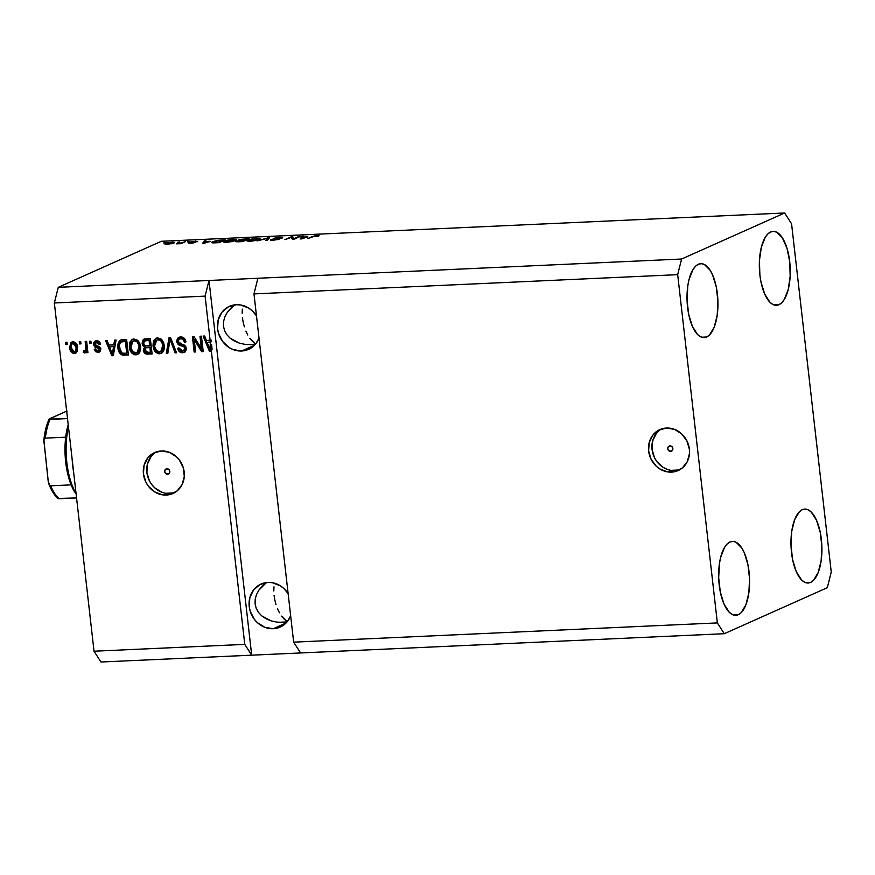 <?xml version="1.0" encoding="UTF-8"?>
<svg xmlns="http://www.w3.org/2000/svg" width="875" height="875" viewBox="0 0 875 875"><rect width="100%" height="100%" fill="white"/><g stroke="black" fill="none" stroke-linecap="round" stroke-linejoin="round"><path stroke-width="1.31" d="M670.611 451.402L672.142 450.723L669.616 451.238L667.745 448.766L668.27 446.775L669.977 445.889A2.8 2.516 65.9 0 1 671.442 451.205A2.8 2.516 65.9 0 1 667.844 449.225A2.8 2.516 65.9 0 1 669.977 445.889L671.869 446.611L672.842 448.536L672.317 450.516L670.611 451.402M661.609 428.925A22.422 20.125 -114.1 0 0 653.078 454.191A22.422 20.125 -114.1 0 0 674.942 470.586L671.508 472.128A22.422 20.125 65.9 0 1 649.348 454.716A22.422 20.125 65.9 0 1 659.848 429.603A22.422 20.125 65.9 0 1 666.488 428.039L674.472 429.363L681.625 433.847L686.853 440.792L689.369 449.159L689.467 453.48L687.334 461.562L682.402 467.895L675.434 471.516L667.483 471.877L659.772 468.923L656.37 466.32L651.142 459.375L648.627 451.008L649.217 442.498L652.816 435.148L658.886 430.073L666.488 428.039A22.422 20.125 65.9 0 1 688.658 445.452A22.422 20.125 65.9 0 1 678.147 470.564A22.422 20.125 65.9 0 1 671.508 472.128L674.942 470.586A22.422 20.125 -114.1 0 0 679.82 469.7M167.562 474.25L169.094 473.561L166.567 474.086L164.708 471.603L165.233 469.623L166.939 468.738A2.8 2.516 65.9 0 1 168.394 474.053A2.8 2.516 65.9 0 1 164.795 472.073A2.8 2.516 65.9 0 1 166.939 468.738L168.831 469.459L169.805 471.373L169.28 473.353L167.562 474.25M156.428 451.872A22.422 20.125 -114.1 0 0 147.897 477.127A22.422 20.125 -114.1 0 0 169.761 493.533L166.327 495.064A22.422 20.125 65.9 0 1 144.167 477.663A22.422 20.125 65.9 0 1 154.667 452.55A22.422 20.125 65.9 0 1 161.306 450.986L169.291 452.309L176.444 456.783L179.364 460.009L183.312 467.819L184.286 476.416L182.153 484.498L177.22 490.842L170.253 494.462L162.312 494.823L154.591 491.87L148.28 486.041L145.961 482.311L143.445 473.955L144.036 465.445L147.634 458.095L153.705 453.02L161.306 450.986A22.422 20.125 65.9 0 1 183.477 468.387A22.422 20.125 65.9 0 1 172.966 493.5A22.422 20.125 65.9 0 1 166.327 495.064L169.761 493.533A22.422 20.125 -114.1 0 0 174.639 492.647M273.252 628.72L286.092 622.978L273.252 628.72L264.873 627.331L257.359 622.628L254.297 619.237L250.152 611.045L249.233 606.55L249.845 597.614L253.63 589.892L259.995 584.566L267.98 582.433A23.548 21.131 65.9 0 1 288.127 593.633L283.872 588.525L280.306 585.791L272.202 582.684L267.98 582.433A23.548 21.131 65.9 0 0 261.012 584.073A23.548 21.131 65.9 0 0 249.977 610.444A23.548 21.131 65.9 0 0 273.252 628.72A23.548 21.131 65.9 0 0 280.219 627.069A23.548 21.131 65.9 0 0 290.653 615.814L287.602 621.25L284.692 624.28L281.236 626.587L273.252 628.72M241.609 351.006L254.45 345.264L241.609 351.006L233.231 349.617L229.283 347.648L222.655 341.523L218.509 333.331L217.591 328.836L218.203 319.9L221.988 312.178L228.353 306.852L236.338 304.719A23.548 21.131 65.9 0 1 256.484 315.919L252.241 310.811L248.664 308.077L240.559 304.97L236.338 304.719A23.548 21.131 65.9 0 0 229.37 306.359A23.548 21.131 65.9 0 0 218.334 332.73A23.548 21.131 65.9 0 0 241.609 351.006A23.548 21.131 65.9 0 0 248.577 349.366A23.548 21.131 65.9 0 0 259.011 338.1L255.959 343.536L253.05 346.566L249.594 348.873L241.609 351.006M738.27 614.72A37.002 15.4 -92.6 0 1 735.809 615.322A37.002 15.4 -92.6 0 1 718.922 582.05A37.002 15.4 -92.6 0 1 729.98 541.986L727.158 543.988L724.587 547.312L720.65 557.353L719.425 563.697L718.692 577.795L720.311 591.992L724.03 604.1L729.291 612.292L732.244 614.502L735.284 615.322L738.27 614.72L741.103 612.73L745.861 604.887L748.836 593.02L749.569 578.911L747.95 564.725L744.231 552.606L741.748 547.925L736.006 542.205L732.977 541.384L729.98 541.986A37.002 15.4 -92.6 0 1 732.452 541.395A37.002 15.4 -92.6 0 1 749.328 574.667A37.002 15.4 -92.6 0 1 738.27 614.72L733.294 614.95L738.27 614.72M706.628 337.006A37.002 15.4 -92.6 0 1 704.167 337.608A37.002 15.4 -92.6 0 1 687.291 304.336A37.002 15.4 -92.6 0 1 698.348 264.272L695.516 266.273L692.956 269.598L689.008 279.639L687.783 285.983L687.05 300.081L688.669 314.278L692.387 326.386L697.648 334.589L700.612 336.788L703.642 337.608L706.628 337.006L709.461 335.016L714.219 327.184L717.194 315.306L717.927 301.208L716.308 287.011L712.589 274.903L710.106 270.211L704.364 264.491L701.334 263.67L698.348 264.272A37.002 15.4 -92.6 0 1 700.809 263.681A37.002 15.4 -92.6 0 1 717.686 296.953A37.002 15.4 -92.6 0 1 706.628 337.006L701.652 337.236L706.628 337.006M778.947 304.708A37.002 15.4 -92.6 0 1 776.475 305.298A37.002 15.4 -92.6 0 1 759.598 272.027A37.002 15.4 -92.6 0 1 770.656 231.973L767.823 233.964L765.264 237.289L761.327 247.33L759.434 260.575L759.883 275.002L760.977 281.969L764.706 294.077L769.956 302.28L772.92 304.489L775.95 305.309L778.947 304.708L781.769 302.706L784.339 299.381L788.277 289.341L790.169 276.095L789.72 261.669L786.997 248.259L782.414 237.913L776.683 232.181L773.642 231.372L770.656 231.973A37.002 15.4 -92.6 0 1 773.117 231.372A37.002 15.4 -92.6 0 1 790.005 264.644A37.002 15.4 -92.6 0 1 778.947 304.708L773.97 304.927L778.947 304.708M810.589 582.411A37.002 15.4 -92.6 0 1 808.117 583.012A37.002 15.4 -92.6 0 1 791.241 549.741A37.002 15.4 -92.6 0 1 802.298 509.677L799.466 511.678L794.708 519.509L791.744 531.387L791 545.486L792.619 559.683L796.338 571.791L801.598 579.994L804.562 582.192L807.592 583.012L810.589 582.411L813.411 580.42L818.169 572.589L821.144 560.711L821.877 546.612L820.258 532.416L816.539 520.308L811.278 512.105L808.325 509.895L805.284 509.075L802.298 509.677A37.002 15.4 -92.6 0 1 804.759 509.086A37.002 15.4 -92.6 0 1 821.647 542.358A37.002 15.4 -92.6 0 1 810.589 582.411L805.612 582.641L810.589 582.411M230.639 308.317L234.992 304.653L227.205 312.473L230.639 308.317M224.809 316.958L227.205 312.473L224.809 316.958L223.541 321.595L224.809 316.958M223.464 326.211L223.541 321.595L223.464 326.211L224.569 330.619L223.464 326.211M226.822 334.666L224.569 330.619L226.822 334.666L230.136 338.188L226.822 334.666M234.369 341.042L230.136 338.188L239.378 343.131L234.369 341.042M244.956 344.367L239.378 343.131L244.956 344.367L251.956 344.673M255.259 344.389L253.936 344.542L255.259 344.389M246.991 344.597L255.423 344.214L246.991 344.597M262.281 586.031L266.634 582.356L258.847 590.188L262.281 586.031M256.441 594.672L258.847 590.188L256.441 594.672L255.183 599.309L256.441 594.672M255.106 603.925L255.183 599.309L255.106 603.925L256.211 608.333L255.106 603.925M258.464 612.38L256.211 608.333L258.464 612.38L261.778 615.902L258.464 612.38M266.011 618.756L261.778 615.902L271.02 620.845L266.011 618.756M276.598 622.081L271.02 620.845L276.598 622.081L283.598 622.387M286.902 622.103L285.578 622.245L286.902 622.103M278.633 622.3L287.066 621.917L278.633 622.3M287.438 621.414L286.245 620.769L287.438 621.414M283.872 618.844L286.245 620.769L281.564 616.131L283.872 618.844M279.431 612.763L277.561 608.847L279.431 612.763M275.997 604.548L274.827 600.02L275.997 604.548M274.083 595.438L274.827 600.02L274.083 595.438M273.984 586.83L273.798 590.986L273.984 586.83M255.795 343.711L254.603 343.055L255.795 343.711M252.23 341.13L254.603 343.055L249.922 338.417L252.23 341.13M247.789 335.048L245.919 331.133L247.789 335.048M244.355 326.834L243.184 322.306L244.355 326.834M242.441 317.723L243.184 322.306L242.441 317.723M242.342 309.116L242.156 313.272L242.342 309.116M253.98 293.913L293.661 642.152L717.358 622.913L677.677 274.663L253.98 293.913L677.677 274.663L681.592 259.022L257.895 278.261L253.98 293.913L293.661 642.152L300.584 652.958L724.281 633.708L717.358 622.913L293.661 642.152L300.584 652.958L100.953 662.014L251.694 655.178L244.77 644.372L211.181 349.606L210.886 351.258L209.442 351.323L203.131 336.098L204.673 336.022L206.445 340.583L210.131 340.408L205.089 296.133L54.348 302.98L94.03 651.219L244.77 644.372L94.03 651.219L100.953 662.014L94.03 651.219L54.348 302.98L205.089 296.133L209.005 280.481L681.592 259.022L784.645 212.986L161.317 241.292L58.264 287.328L209.005 280.481L58.264 287.328L54.348 302.98L58.264 287.328L161.317 241.292L784.645 212.986L791.569 223.781L831.25 572.02L827.334 587.672L724.281 633.708L251.694 655.178L244.77 644.372L211.181 349.606L212.089 349.202L211.553 344.487L210.886 349.278L211.553 344.487L210.645 344.892L210.306 346.73L211.214 346.325L210.306 346.73L209.978 349.683L210.886 349.278L209.978 349.683L207.134 342.355L211.247 341.808L211.039 340.003L206.445 340.583L204.673 336.022L203.131 336.098L209.442 351.323L210.886 351.258L211.181 349.606L212.089 349.202L211.553 344.487L210.645 344.892L210.339 342.212L211.247 341.808L207.134 342.355L210.339 342.212L207.134 342.355L209.978 349.683L210.339 342.212L211.247 341.808L211.039 340.003L210.131 340.408L205.089 296.133L209.005 280.481L251.694 655.178L209.005 280.481L257.895 278.261L253.98 293.913M201.381 348.523L199.981 336.241L201.458 336.175L203.219 351.597L201.644 351.673L194.228 339.653L195.628 351.947L194.152 352.012L192.391 336.58L193.977 336.514L201.381 348.523L193.977 336.514L192.391 336.58L194.152 352.012L195.628 351.947L194.228 339.653L201.644 351.673L203.219 351.597L201.458 336.175L199.981 336.241L201.381 348.523L202.289 348.119L201.381 348.523M176.586 341.622L177.505 338.231L181.038 336.919L184.188 338.198L185.927 341.917L184.461 342.18L183.192 339.609L181.311 338.756L179.112 339.128L178.041 340.922L178.981 343.219L184.155 345.012L185.828 346.752L186.277 349.617L184.866 352.034L181.759 352.713L178.708 350.952L177.723 348.327L179.178 348.064L180.217 350.241L182.372 350.941L184.505 349.88L184.723 347.933L183.608 346.445L178.205 344.641L176.586 341.622L179.2 345.198L184.155 346.806L184.789 348.348L183.586 350.678L182.372 350.941L179.178 348.064L177.723 348.327C178.259 351.247 179.9 352.713 182.623 352.734L184.264 352.384L186.277 348.327C185.763 345.92 184.319 344.564 181.956 344.258L178.062 341.502L179.32 339.019L180.633 338.734C182.744 338.778 184.013 339.927 184.461 342.18L185.927 341.917C185.369 338.647 183.586 336.984 180.556 336.919L178.73 337.312L176.586 341.622L177.483 341.217L176.586 341.622M166.316 353.281L169.039 337.641L170.57 337.575L176.597 352.811L175.077 352.877L170.089 339.412L167.847 353.205L166.316 353.281L167.847 353.205L170.089 339.412L175.077 352.877L176.597 352.811L170.57 337.575L169.039 337.641L166.316 353.281L167.213 352.877L166.316 353.281M157.828 337.958L161.383 339.205L163.702 342.65L164.423 348.25L163.406 351.52L161.514 353.303L158.32 353.675L155.783 352.286L153.934 349.541L153.016 345.373L153.366 341.797L155.531 338.669L157.828 337.958L156.122 338.341L153.902 340.495L153.081 346.106C153.486 350.602 155.662 353.161 159.622 353.784L161.317 353.402L164.358 345.406L162.312 340.178L157.828 337.958M134.127 339.03L137.681 340.288L139.727 343.066L140.755 347.911L139.705 352.592L137.812 354.386L134.619 354.747L132.081 353.369L130.233 350.613L129.314 346.456L129.653 342.869L131.819 339.741L134.127 339.03L132.409 339.412L130.2 341.578L129.38 347.189C129.784 351.673 131.961 354.233 135.92 354.856L137.616 354.473L140.656 346.489L138.6 341.261L134.127 339.03M113.827 344.783L114.548 340.123L116.091 340.047L113.302 355.688L111.858 355.753L105.536 340.528L107.078 340.462L108.85 345.012L113.827 344.783L108.85 345.012L107.078 340.462L105.536 340.528L111.858 355.753L113.302 355.688L116.091 340.047L114.548 340.123L113.827 344.783L114.734 344.378L113.827 344.783M65.789 344.553L65.538 342.344L67.014 342.278L67.266 344.487L65.789 344.553L67.266 344.487L67.014 342.278L65.538 342.344L65.789 344.553L66.697 344.148L65.789 344.553M69.705 347.911L70.558 343.055L72.537 341.852L74.867 342.223L77.252 345.417L77.263 351.389L75.261 353.27L72.505 353.019L70.733 351.291L69.705 347.911C69.956 351.148 71.498 352.986 74.342 353.423L75.567 353.15L77.656 347.43C77.438 344.148 75.884 342.267 73.019 341.808L71.772 342.092L69.705 347.911L70.612 347.506L69.705 347.911M79.494 343.93L79.242 341.72L80.719 341.655L80.97 343.864L79.494 343.93L80.97 343.864L80.719 341.655L79.242 341.72L79.494 343.93L80.402 343.525L79.494 343.93M85.673 350.525L86.734 349.169L86.734 346.872L85.827 347.266L85.17 341.458L86.647 341.381L87.927 352.603L86.45 352.68L86.242 350.886L85.05 352.887L83.256 352.417L83.628 350.788L85.608 350.295L85.827 347.266L85.827 349.573L84.656 350.941L83.628 350.788L83.256 352.417L85.127 352.866M89.677 343.459L89.425 341.261L90.913 341.195L91.164 343.394L89.677 343.459L91.164 343.394L90.913 341.195L89.425 341.261L89.677 343.459L90.584 343.066L89.677 343.459M93.516 344.509L93.866 342.289L95.288 341.009L97.967 340.889L99.838 342.388L100.559 344.181L99.094 344.444L97.103 342.355L95.003 343.525L95.419 345.166L99.466 346.642L100.8 348.392L100.231 351.444L98 352.352L95.561 351.652L94.248 349.3L95.714 349.027L96.414 350.35L98.077 350.722L99.367 349.956L99.28 348.764L94.708 346.916L93.516 344.509L99.466 349.3L97.759 350.755L95.714 349.027L94.248 349.3L98 352.352L99.378 352.045L100.92 349.005L94.97 344.17L96.688 342.344L99.094 344.444L100.559 344.181C100.023 341.906 98.711 340.758 96.611 340.736L95.211 341.042L93.516 344.509L94.423 344.105L93.516 344.509M117.906 347.802L117.972 343.952L119.492 340.769L121.8 339.817L126.645 339.566L128.406 354.998L121.133 354.561L119.055 352.056L117.906 347.802C118.048 351.105 119.438 353.5 122.084 354.998L128.406 354.998L126.645 339.566L120.4 340.189L117.906 347.802L118.814 347.397L117.906 347.802M142.166 343.416L142.472 340.714L143.522 339.347L150.347 338.494L152.108 353.927L146.552 354.08L144.791 353.292L143.303 349.945L144.561 347.113L142.855 345.636L142.166 343.416L144.561 347.113L143.336 350.427C143.839 352.986 145.294 354.211 147.689 354.123L152.108 353.927L150.347 338.494L144.003 339.084L142.166 343.416L143.073 343.011L142.166 343.416M293.77 238.744L298.812 236.491L300.289 236.425L293.967 239.258L292.381 239.323L291.419 237.344L284.889 239.662L291.211 236.841L292.797 236.764L293.77 238.744L292.797 236.764L291.211 236.841L284.889 239.662L291.419 237.344L292.381 239.323L293.967 239.258L300.289 236.425L298.812 236.491L293.77 238.744M270.769 239.586L270.834 240.188L270.769 239.586C269.773 240.111 270.605 240.33 273.262 240.231L279.136 239.269C279.88 238.831 279.18 238.634 277.025 238.667L274.663 238.295L278.622 237.672C280.656 237.606 281.302 237.77 280.558 238.186L282.122 238.077C283.292 237.486 282.406 237.245 279.497 237.344L273.164 238.372L282.373 237.442L282.122 238.077L274.542 238.35L279.191 238.787L278.458 239.509L270.616 240.144L277.911 239.181L273.164 238.372L277.67 239.323L270.32 239.969M257.053 240.931L269.402 237.836L267.334 240.461L265.814 240.537L267.98 238.197L257.053 240.931L267.98 238.197L265.814 240.537L267.334 240.461L269.402 237.836L267.87 237.902L257.053 240.931M256.758 238.372L260.137 238.82L256.889 240.33L250.6 241.259L246.892 240.888L249.375 239.531L254.811 238.514L246.881 240.833L250.261 241.27L259.252 239.531L259.973 238.623L256.758 238.372M233.056 239.444L236.425 239.892L233.188 241.402L226.559 242.353L223.191 241.959L230.442 239.662L233.056 239.444L227.894 240.067L223.18 241.905L226.559 242.353L235.539 240.603L236.272 239.706L233.056 239.444M177.352 242.375L179.736 241.905L177.352 242.375M165.725 243.48C164.27 244.081 164.828 244.366 167.366 244.344L173.731 243.097C175.23 242.495 174.694 242.2 172.134 242.211L165.725 243.48L165.823 244.333L165.725 243.48L167.377 242.9L173.72 242.222L174.387 242.736L171.828 243.731L164.948 244.048M317.297 235.627L319.08 235.725L318.402 236.359L314.727 236.184L307.661 238.634L313.928 236.053L317.297 235.627L311.959 236.709L307.661 238.634L314.53 236.239L318.402 236.359L319.08 235.725L317.297 235.627M210.241 241.281L202.595 243.403L204.367 240.789L205.909 240.713L205.264 241.5L210.241 241.281L205.264 241.5L205.909 240.713L204.367 240.789L202.595 243.403L210.241 241.281M190.553 241.97L193.867 242.648L188.77 242.845L190.837 243.283L195.442 242.539L192.117 242.452L192.15 241.861L197.597 241.653L195.541 241.15L190.608 242.397L191.384 241.697L197.684 241.588L192.336 241.784L195.705 242.309L192.139 243.195L188.595 243.162L193.911 242.627L190.203 242.244M187.348 241.916L189.733 241.445L187.348 241.916M181.606 242.78L185.478 241.642L180.873 243.698L176.411 243.841L181.606 242.78L176.411 243.841L180.873 243.698L185.478 241.642L181.672 243.337L181.606 242.78M163.647 242.998L166.031 242.528L163.647 242.998M212.647 241.697L217.952 240.297L225.477 239.827L219.144 242.648L212.275 242.834L211.553 242.441L212.647 241.697L211.542 242.506L212.975 242.889L219.144 242.648L225.477 239.827L212.647 241.697L212.778 242.878L212.647 241.697M236.108 241.248L236.108 241.248C235.266 241.708 236.042 241.883 238.427 241.773L242.856 241.577L249.178 238.755L238.612 239.98L238.689 240.559L238.612 239.98L241.15 239.302L249.178 238.755L242.856 241.577L236.031 241.73L239.028 240.581L238.142 240.362L238.612 239.98L239.028 240.581L235.736 241.544M307.836 236.841L300.191 238.973L301.952 236.348L303.494 236.283L302.848 237.07L307.836 236.841L302.848 237.07L303.494 236.283L301.952 236.348L300.191 238.973L307.836 236.841M831.25 572.02L827.334 587.672L724.281 633.708L717.358 622.913L677.677 274.663L681.592 259.022L784.645 212.986L791.569 223.781L831.25 572.02M318.402 236.359L319.08 235.725M312.025 237.278L311.959 236.709L312.025 237.278M204.553 242.419L204.367 240.789L204.553 242.419M209.016 241.631L204.006 243.337L205.012 241.806L209.048 241.938L205.012 241.806L203.973 243.075L209.016 241.631M190.247 243.294L190.334 242.736M173.731 243.097L174.541 242.506M172.244 243.162L168.066 244.048C166.414 244.037 166.152 243.819 167.245 243.392L171.434 242.506C173.086 242.528 173.348 242.747 172.244 243.162L172.769 242.594L171.434 242.506C173.086 242.528 173.348 242.747 172.244 243.162L168.066 244.048C166.414 244.037 166.152 243.819 167.245 243.392L166.611 243.873L168.066 244.048M214.014 242.539L218.411 242.386L223.256 240.22L218.444 242.681L214.047 242.878L214.123 241.631L216.234 240.909L223.256 240.22L223.322 240.789L223.256 240.22L217.208 240.691L213.555 241.916L214.014 242.539L214.123 241.631M224.306 242.331L224.175 241.15L224.306 242.331M234.073 240.669L227.314 242.309L224.82 241.708L224.897 242.364L225.63 241.095L232.334 239.783C234.948 239.761 235.528 240.056 234.073 240.669L234.456 239.87L231.82 239.805L225.039 241.412L229.447 241.828L234.839 240.1M238.612 239.98L239.028 240.581M237.486 241.806L244.005 240.472L242.145 241.609L237.694 241.128L239.87 240.68L244.005 240.472L244.059 241.03L244.005 240.472L237.694 241.128M239.87 240.68L239.805 240.133L244.737 240.144L246.958 239.148L244.803 240.702L240.1 239.903L242.506 239.378L246.958 239.148L247.023 239.717L246.958 239.148L240.1 239.903M248.008 241.248L247.877 240.078L248.008 241.248M257.775 239.586L251.027 241.227L248.522 240.625L248.598 241.292L249.331 240.012L256.036 238.7C258.65 238.678 259.23 238.973 257.775 239.586L248.883 240.855L249.812 239.816L254.997 238.766L258.158 238.798L258.628 239.783M267.706 239.991L267.553 238.612L267.706 239.991M268.122 239.466L267.98 238.197L268.122 239.466M274.488 238.962L274.663 238.295M272.114 240.264L272.333 239.477M273.164 238.372L273.842 238.941M291.277 237.409L291.211 236.841L291.277 237.409M292.228 239.006L293.048 238.973L292.797 236.764L293.212 239.291L292.228 239.006M302.137 237.989L301.952 236.348L302.137 237.989M306.611 237.202L301.591 238.908L302.608 237.377L306.644 237.508L302.608 237.377L301.569 238.645L306.611 237.202M171.434 242.506L167.245 243.392M67.233 344.127L66.478 342.3L67.233 344.127M75.994 352.909L75.239 353.019C72.395 352.581 70.853 350.744 70.612 347.506L72.253 341.917M72.986 341.567L70.667 344.444L71.017 349.497L73.413 352.614L76.158 352.866M70.766 348.502L71.017 349.497M71.925 351.312L72.603 352.045M75.097 351.422C76.847 350.755 77.514 349.322 77.077 347.102L76.18 347.506C76.606 349.727 75.95 351.159 74.189 351.827L71.181 347.736C70.755 345.516 71.411 344.072 73.161 343.405L75.327 343.361L76.825 345.702L76.923 349.825L75.414 351.378M75.742 351.269L74.189 351.827L75.742 350.831L76.18 347.506L77.077 347.102L74.069 343L73.161 343.405L76.18 347.506L75.381 344.794L73.161 343.405M80.938 343.503L80.183 341.677L80.938 343.503M84.722 352.953L87.15 350.481L87.347 352.275L87.15 350.481L86.242 350.886L86.45 352.68L87.927 352.603L86.647 341.381L85.17 341.458L85.827 347.266L86.734 346.872L86.111 341.414L86.778 347.452L85.794 350.503M85.619 352.548L83.256 352.417L84.405 350.941L84.153 352.012L85.619 352.548M85.553 350.536L84.656 350.941M86.789 348.6L86.734 349.169M91.12 343.033L90.377 341.217L91.12 343.033M97.595 341.939L100.494 343.952L99.094 344.444L100.002 344.039L97.595 341.939L96.688 342.344M99.805 351.816L98 352.352L98.897 351.947L95.156 348.895L96.458 351.247L99.52 351.881M99.652 350.142L97.759 350.755M98.667 350.35L100.363 348.895L99.466 349.3L100.363 348.895L99.794 347.977L97.158 347.812L98.055 347.419L94.423 344.105L95.681 340.867M95.889 340.747L94.391 343.733L95.9 346.686M96.195 346.828L100.013 348.152L99.859 350.033M96.13 342.628L97.18 341.983M113.356 355.316L111.858 355.753L112.755 355.348L106.586 340.484L112.755 355.348L113.356 355.316M114.734 344.378L115.402 340.08L114.734 344.378M113.619 350.755L114.45 346.205L113.619 350.755L112.722 351.159L113.619 350.755M110.447 346.391L114.45 346.205L113.553 346.609L112.394 354.113L113.291 353.708L112.394 354.113L109.539 346.795L114.45 346.205L110.447 346.391M119.952 351.652L122.741 354.506L128.363 354.637L124.392 355.184L122.084 354.998L122.992 354.594C120.345 353.095 118.956 350.7 118.814 347.397L120.859 340.025M120.903 339.992L118.891 343.47L119.405 350.273M121.855 341.545L123.364 341.173M123.736 341.152L126.273 341.042L123.736 341.152L126.273 341.042L127.619 352.855L126.273 341.042L125.377 341.436L126.722 353.259L122.161 353.161L119.394 347.758L119.525 343.963L121.067 341.895L123.736 341.152L121.067 341.895M138.053 354.244L136.828 354.452C132.869 353.828 130.681 351.269 130.277 346.784L129.38 347.189L130.277 346.784L131.097 341.173L130.2 341.578L132.88 339.238M133.82 338.822L131.808 340.145L130.561 342.464L130.506 348.173L132.923 352.909L134.881 354.156L137.473 354.386M134.881 354.156L135.527 354.342M134.28 340.605L136.686 340.648L139.081 342.814M139.639 344.072L139.727 350.405L137.594 352.472M136.992 352.767L137.889 352.363L140.077 346.117L139.169 346.522L136.992 352.767L135.702 353.052L131.884 350.623L130.867 347.167L133.109 341.108L135.242 340.43L133.109 341.108M134.345 340.834C137.277 341.305 138.884 343.197 139.169 346.522L140.077 346.117C139.781 342.803 138.173 340.9 135.242 340.43L132.519 341.458L131.283 343.011L130.922 347.616L133.022 352.067L135.133 353.041L137.156 352.68L138.819 350.809L139.005 345.494L137.069 341.852L134.345 340.834M144.791 338.734L143.019 342.081L143.762 345.231L145.458 346.708L144.222 349.059L144.703 351.597L147.087 353.609L152.064 353.566L148.597 353.719C146.191 353.817 144.747 352.581 144.233 350.022L143.336 350.427L144.233 350.022L145.458 346.708L144.561 347.113L145.458 346.708L143.073 343.011L144.473 338.92M143.117 341.173L143.019 342.081M145.622 340.353L149.975 339.959L150.598 345.373L149.975 339.959L149.078 340.364L149.691 345.778L150.598 345.373L146.956 345.898C145.13 346.117 144.025 345.264 143.642 343.339L144.725 340.758L147.044 340.091L145.622 340.353M147.098 347.408L147.82 347.309M148.181 347.287L150.806 347.178L148.181 347.287L150.806 347.178L151.331 351.783L150.806 347.178L149.898 347.583L150.423 352.188L147.995 352.297L144.791 350.098L145.841 347.911L148.181 347.287L146.748 347.506M146.136 340.495L149.975 339.959L144.145 341.184L143.62 342.945L144.309 345.045L145.83 345.866L149.691 345.778L149.078 340.364L146.136 340.495M147.995 352.297L150.423 352.188L149.898 347.583L146.191 347.812L144.922 348.764L145.436 351.695L147.995 352.297M161.766 353.172L160.53 353.38C156.57 352.756 154.394 350.197 153.989 345.702L153.081 346.106L153.989 345.702L154.809 340.102L153.902 340.495L156.581 338.166M157.533 337.75L155.509 339.073L154.262 341.392L154.208 347.102L156.636 351.827L158.583 353.073L161.186 353.314M158.583 353.073L159.228 353.27M157.981 339.522L160.387 339.577L162.783 341.731M163.341 343L163.428 349.333L161.306 351.4M160.694 351.684L161.602 351.28L163.778 345.045L162.87 345.45L160.694 351.684L159.403 351.98L155.586 349.552L154.569 346.084L156.811 340.036L158.955 339.347L156.811 340.036M158.047 339.752C160.978 340.233 162.586 342.125 162.87 345.45L163.778 345.045C163.494 341.72 161.886 339.828 158.955 339.347L156.22 340.386L154.984 341.928L154.623 346.533L156.723 350.995L158.834 351.958L160.858 351.608L162.52 349.738L162.706 344.422L160.77 340.78L158.047 339.752M176.455 352.45L175.077 352.877L175.973 352.472L171.85 341.414L170.942 341.819L171.85 341.414L170.997 339.008L170.089 339.412L170.997 339.008L176.455 352.45M167.913 352.844L167.213 352.877L169.881 337.608L167.213 352.877L167.913 352.844M181.541 338.33L184.089 339.205L185.883 341.688L184.461 342.18L185.369 341.775C184.92 339.522 183.641 338.373 181.541 338.33L179.32 339.019M184.691 352.144L183.531 352.33C180.797 352.319 179.167 350.842 178.62 347.922L180.239 351.236L182.667 352.308L185.084 352.012M183.586 350.678L185.697 347.944L184.789 348.348L185.697 347.944L185.052 346.402L184.155 346.806L185.052 346.402L180.108 344.794L179.2 345.198L180.108 344.794L177.483 341.217L179.211 337.137M179.047 337.247L177.461 340.288L178.292 343.416L180.108 344.794L184.789 346.194L185.631 347.528M178.412 337.827L177.931 338.548M185.697 347.944L184.253 350.372M180.02 338.723L181.278 338.352M203.175 351.236L201.644 351.673L202.552 351.269L195.125 339.248L194.228 339.653L195.125 339.248L203.175 351.236M195.584 351.586L194.152 352.012L195.048 351.608L193.331 336.547L195.584 351.586M202.289 348.119L200.922 336.197L202.289 348.119M210.952 350.886L209.442 351.323L210.35 350.919L204.181 336.044L210.35 350.919L210.952 350.886M73.423 343.153L71.619 344.411L71.116 347.036L71.969 350.448L74.189 351.827M112.394 354.113L113.553 346.609L109.539 346.795L112.394 354.113M124.217 353.38L126.722 353.259L125.377 341.436L120.706 342.081L119.361 344.892L120.487 351.564L121.997 353.084L124.217 353.38M153.847 453.677L151.069 456.564L147.47 463.914L146.88 472.413L149.395 480.78L151.714 484.509L154.623 487.736L161.777 492.209M165.747 493.292L173.688 492.931M659.028 430.741L656.25 433.617L652.652 440.967L652.061 449.477L654.577 457.844L656.895 461.562L663.206 467.392L666.958 469.263M670.928 470.345L678.869 469.984M73.806 473.725L72.089 458.686A74.003 30.811 87.4 0 0 73.806 473.725M58.723 498.739L59.062 498.728A47.097 19.6 -92.6 0 1 50.772 485.8L71.138 484.87L67.812 474.305L65.712 462.241L64.991 449.564L65.702 437.194A47.097 19.6 87.4 0 0 71.138 484.87A47.097 19.6 87.4 0 0 76.136 494.145A47.097 19.6 -92.6 0 1 71.138 484.87L50.772 485.8L49.602 485.177L48.202 481.261L43.848 440.278M68.469 426.88A49.339 20.541 87.4 0 0 76.048 493.391A49.339 20.541 -92.6 0 1 68.469 426.88M68.206 424.572A47.097 19.6 87.4 0 0 65.702 437.194A47.097 19.6 -92.6 0 1 68.206 424.572M44.975 438.2L45.336 438.113A47.097 19.6 -92.6 0 1 50.028 419.387L67.528 418.589L49.131 419.114L65.953 411.458M58.166 498.455L76.562 497.941L59.062 498.728A47.097 19.6 87.4 0 1 50.772 485.8L49.602 485.177L48.3 481.961L43.881 440.092L45.336 438.113L65.702 437.194L45.336 438.113A47.097 19.6 87.4 0 1 50.028 419.387L49.208 419.311L49.623 418.753M53.058 491.662L50.466 486.916M44.647 435.816L47.709 423.544M49.886 418.633L65.647 411.589M48.869 483.963L48.442 482.639M49.208 419.311L49.131 419.114C46.408 425.009 44.625 432.206 43.783 440.716M44.188 439.075A44.855 18.67 87.4 0 0 43.827 442.837M43.75 441.448L43.881 440.092M66.292 411.327L67.123 411.075M172.9 242.703L172.977 243.392M213.205 242.266L213.27 242.889M234.839 240.111L234.927 240.866M71.772 342.092L72.68 341.688M120.4 340.189L121.308 339.784M132.409 339.412L133.317 339.008M156.122 338.341L157.019 337.936M48.759 483.667C51.275 490.416 54.425 495.403 58.188 498.619"/></g></svg>
